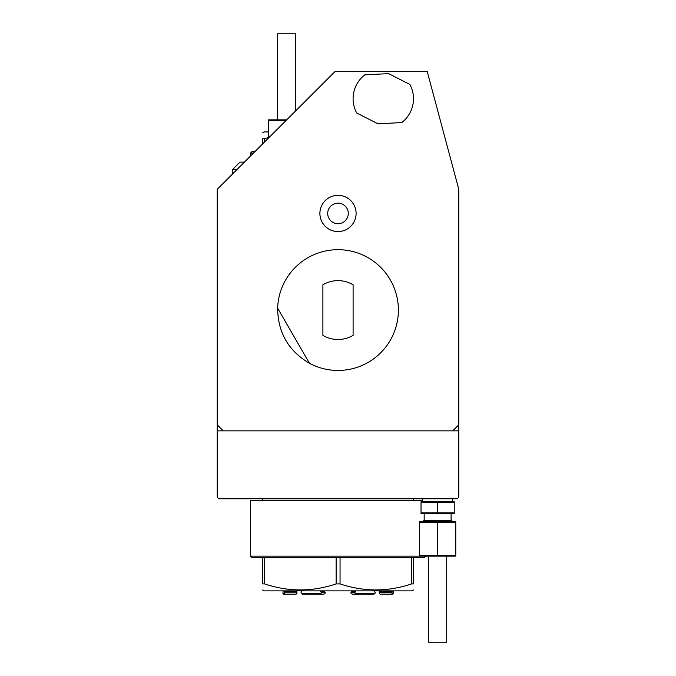 <?xml version="1.0" encoding="UTF-8"?>
<svg xmlns="http://www.w3.org/2000/svg" width="676" height="676" viewBox="0 0 676 676"><rect width="100%" height="100%" fill="white"/><g stroke="black" fill="none" stroke-linecap="round" stroke-linejoin="round"><path stroke-width="1.01" d="M277.642 308.188C277.87 332.541 288.475 350.912 309.456 363.282L277.642 308.188A60.384 60.384 0 0 1 339.259 249.697A60.384 60.384 0 0 1 398.384 310.698A60.384 60.384 0 0 1 309.456 363.282M353.1 335.347L353.1 284.799A29.44 29.44 0 0 0 322.9 284.799L322.9 335.347A29.44 29.44 0 0 0 353.1 335.347M427.224 71.546L334.983 71.546L217.224 189.297L217.224 424.807L223.266 430.849L452.734 430.849L458.776 424.807L458.776 189.297L427.224 71.546M223.266 430.849L217.224 430.849L217.224 497.274L218.737 498.778L457.263 498.778L458.776 497.274L458.776 424.807M217.224 430.849L217.224 424.807M319.883 213.455A18.117 18.117 0 0 1 347.058 197.764A18.117 18.117 0 0 1 347.058 229.139A18.117 18.117 0 0 1 319.883 213.455M356.1 213.455A18.1 18.1 0 0 1 328.95 229.122A18.1 18.1 0 0 1 328.95 197.781A18.1 18.1 0 0 1 356.1 213.455M348.284 213.455A10.284 10.284 0 0 1 332.854 222.362A10.284 10.284 0 0 1 332.854 204.541A10.284 10.284 0 0 1 348.284 213.455M422.644 498.778L422.542 501.803M455.751 521.424L419.517 521.424M419.517 522.176L455.759 522.176L455.759 555.393L419.517 555.393L419.517 522.176M451.103 513.574L451.103 520.486L424.173 520.486L422.542 521.424M424.173 513.574L424.173 520.486M454.247 513.574L421.03 513.574M421.03 512.89L454.247 512.89L454.247 502.488L421.03 502.488L421.03 512.89M437.642 522.176L437.642 555.393M455.751 556.145L250.526 556.145L250.526 500.291L422.593 500.291M437.642 512.89L437.642 502.488M454.247 501.803L421.03 501.803M428.584 556.145L428.584 642.2L446.701 642.2L446.701 556.145M268.549 137.972L268.549 120.607L285.458 120.429M268.558 119.855L286.675 119.855M277.616 119.855L277.616 33.8L295.733 33.8L295.733 110.796M458.776 430.849L452.734 430.849M244.399 162.122L239.963 162.122L232.417 169.668L236.853 169.668M250.526 155.995L250.526 153.089L253.432 153.089M254.97 151.551L252.064 151.551L250.526 153.089M262.609 143.912L262.609 138.893C262.609 130.891 262.609 130.891 262.609 138.893C262.609 130.891 262.609 130.891 262.609 138.893L268.549 137.684M264.612 141.918L264.612 138.893M262.609 132.8L264.113 131.93L268.549 131.93M262.609 498.778L262.609 500.291M425.652 556.145L424.139 557.658L413.577 557.658L413.577 583.895C413.577 591.914 413.577 591.914 413.577 583.895C413.577 591.914 413.577 591.914 413.577 583.895L411.616 583.895C387.821 591.923 363.967 591.923 340.053 583.895L340.053 557.658L264.57 557.658L264.57 583.895C288.483 591.923 312.337 591.923 336.133 583.895L340.053 583.895M413.577 557.658L340.053 557.658M264.57 557.658L252.038 557.658L250.526 556.145M336.133 557.658L336.133 583.895M262.609 557.658L262.609 583.895L264.57 583.895M262.609 583.895C262.609 591.914 262.609 591.914 262.609 583.895C262.609 591.914 262.609 591.914 262.609 583.895M411.616 557.658L411.616 583.895M413.577 589.996L412.064 590.875L264.113 590.875L262.609 589.996M380.816 594.196L391.632 594.196L380.123 594.196L379.304 593.587L379.405 591.289L392.097 591.289L391.995 593.587L393.195 593.587L391.632 594.196L392.587 594.196M391.995 593.587L391.632 594.196M356.066 594.196L373.659 594.196L374.943 593.587L375.129 592.776L374.943 593.587L355.145 593.587L356.066 594.196L352.466 594.196L356.066 594.196M352.466 594.196L351.182 593.587L350.937 592.776L351.664 591.289L355.627 591.289L354.9 592.548L355.145 593.587M310.436 594.196L302.518 594.196L301.243 593.587L302.518 594.196L323.711 594.196L324.995 593.587L325.24 592.548L321.277 592.548L325.24 592.776M320.12 594.196L321.277 592.776M301.243 593.587L301.048 592.776L301.243 593.587L321.032 593.587M284.545 594.196L284.182 593.587L284.545 594.196L283.59 594.196L295.37 594.196M296.063 594.196L296.874 593.587L296.063 594.196M283.59 594.196L282.99 593.587L284.182 593.587L284.241 592.776L296.925 592.776L296.874 593.587M296.925 592.776L284.241 592.776M284.241 592.548L284.081 591.289L296.772 591.289L296.925 592.548M321.277 592.548L320.551 591.289L324.514 591.289L325.24 592.548M365.741 594.196L373.659 594.196M301.048 592.548L301.623 591.289L301.048 592.548M375.129 592.548L374.563 591.289L375.129 592.776M364.778 74.859A30.192 30.192 0 0 0 356.675 112.976L377.952 123.818L401.798 122.567A30.192 30.192 0 0 0 409.901 84.449L388.624 73.616L364.778 74.859M350.937 592.776L354.9 592.776M350.937 592.548L354.9 592.548M379.253 592.776L391.945 592.776M379.253 592.548L391.945 592.548M452.633 498.778L452.734 501.803M451.103 520.486L452.734 521.424M232.417 169.668L232.417 174.112M413.577 498.778L413.577 500.291M282.99 590.875L282.99 593.587M393.195 590.875L393.195 593.587"/></g></svg>
